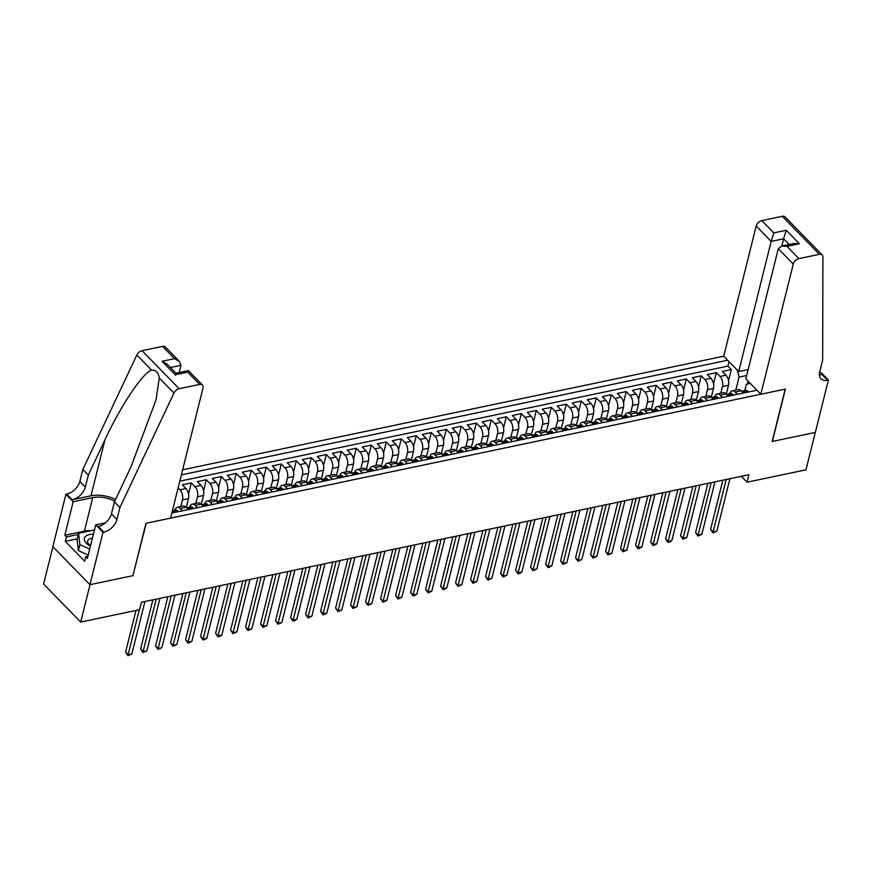 <?xml version="1.0" encoding="UTF-8"?>
<svg xmlns="http://www.w3.org/2000/svg" width="872" height="872" viewBox="0 0 872 872"><rect width="100%" height="100%" fill="white"/><g stroke="black" fill="none" stroke-linecap="round" stroke-linejoin="round"><path stroke-width="1.31" d="M748.154 369.586L738.715 371.57L723.727 356.201L182.63 469.79M52.909 546.711L43.6 584.044L80.693 622.074L139.575 609.713L141.438 602.236L748.928 474.717L747.064 482.194L805.946 469.834L815.266 432.436L772.145 441.483L785.203 389.119L146.202 523.255L132.98 575.444M726.3 394.057L728.48 385.282A7.368 4.088 -101.9 0 0 725.962 375.189L722.31 371.439L731.303 369.543L728.534 380.65M720.817 393.228L722.485 386.547A7.368 4.088 -101.9 0 0 719.967 376.442L716.304 372.693L713.536 383.8M716.304 372.693L707.312 374.589L710.963 378.339A7.368 4.088 -101.9 0 1 713.481 388.432L711.301 397.207M696.303 400.346L698.483 391.583A7.368 4.088 -101.9 0 0 695.965 381.489L692.303 377.729L701.306 375.843L698.537 386.95M681.294 403.496L683.485 394.733A7.368 4.088 -101.9 0 0 680.967 384.628L677.304 380.879L686.308 378.993L683.539 390.1M666.295 406.646L668.486 397.883A7.368 4.088 -101.9 0 0 665.968 387.778L662.306 384.029L671.309 382.143L668.541 393.239M651.297 409.796L653.488 401.022A7.368 4.088 -101.9 0 0 650.97 390.928L647.307 387.179L656.311 385.293L653.542 396.389M636.298 412.947L638.489 404.172A7.368 4.088 -101.9 0 0 635.971 394.079L632.309 390.329L641.312 388.443L638.544 399.54M621.3 416.097L623.48 407.322A7.368 4.088 -101.9 0 0 620.962 397.229L617.311 393.479L626.303 391.583L623.534 402.69M606.302 419.247L608.482 410.472A7.368 4.088 -101.9 0 0 605.964 400.379L602.312 396.629L611.305 394.733L608.536 405.84M591.303 422.397L593.483 413.622A7.368 4.088 -101.9 0 0 590.965 403.529L587.303 399.768L596.306 397.883L593.538 408.99M576.294 425.536L578.485 416.772A7.368 4.088 -101.9 0 0 575.967 406.679L572.304 402.918L581.308 401.033L578.539 412.14M561.296 428.686L563.486 419.923A7.368 4.088 -101.9 0 0 560.969 409.818L557.306 406.069L566.309 404.183L563.541 415.279M546.297 431.836L548.488 423.073A7.368 4.088 -101.9 0 0 545.97 412.968L542.308 409.219L551.311 407.333L548.543 418.429M531.299 434.986L533.49 426.212A7.368 4.088 -101.9 0 0 530.972 416.118L527.309 412.369L536.313 410.483L533.544 421.579M516.3 438.136L518.48 429.362A7.368 4.088 -101.9 0 0 515.962 419.269L512.311 415.519L521.303 413.622L518.535 424.729M501.302 441.287L503.482 432.512A7.368 4.088 -101.9 0 0 500.964 422.419L497.313 418.669L506.305 416.772L503.536 427.88M486.303 444.437L488.483 435.662A7.368 4.088 -101.9 0 0 485.966 425.569L482.303 421.819L491.307 419.923L488.538 431.03M471.294 447.576L473.485 438.812A7.368 4.088 -101.9 0 0 470.967 428.719L467.305 424.958L476.308 423.073L473.54 434.18M456.296 450.726L458.487 441.962A7.368 4.088 -101.9 0 0 455.969 431.858L452.306 428.108L461.31 426.223L458.541 437.33M441.297 453.876L443.488 445.112A7.368 4.088 -101.9 0 0 440.97 435.008L437.308 431.259L446.311 429.373L443.543 440.469M426.299 457.026L428.49 448.252A7.368 4.088 -101.9 0 0 425.972 438.158L422.31 434.409L431.313 432.523L428.544 443.619M411.301 460.176L413.481 451.402A7.368 4.088 -101.9 0 0 410.963 441.308L407.311 437.559L416.304 435.673L413.535 446.769M396.302 463.326L398.482 454.552A7.368 4.088 -101.9 0 0 395.964 444.458L392.313 440.709L401.305 438.812L398.537 449.919M381.304 466.476L383.484 457.702A7.368 4.088 -101.9 0 0 380.966 447.608L377.303 443.859L386.307 441.962L383.538 453.069M366.295 469.627L368.485 460.852A7.368 4.088 -101.9 0 0 365.968 450.759L362.305 447.009L371.308 445.112L368.54 456.22M351.296 472.766L353.487 464.002A7.368 4.088 -101.9 0 0 350.969 453.909L347.307 450.148L356.31 448.263L353.542 459.37M336.298 475.916L338.489 467.152A7.368 4.088 -101.9 0 0 335.971 457.048L332.308 453.298L341.312 451.413L338.543 462.509M321.299 479.066L323.49 470.302A7.368 4.088 -101.9 0 0 320.972 460.198L317.31 456.448L326.313 454.563L323.545 465.659M306.301 482.216L308.492 473.442A7.368 4.088 -101.9 0 0 305.963 463.348L302.312 459.599L311.304 457.713L308.535 468.809M291.303 485.366L293.483 476.592A7.368 4.088 -101.9 0 0 290.965 466.498L287.313 462.749L296.306 460.863L293.537 471.959M276.304 488.516L278.484 479.742A7.368 4.088 -101.9 0 0 275.966 469.648L272.304 465.899L281.307 464.002L278.539 475.109M261.295 491.666L263.486 482.892A7.368 4.088 -101.9 0 0 260.968 472.798L257.305 469.049L266.309 467.152L263.54 478.259M246.296 494.806L248.487 486.042A7.368 4.088 -101.9 0 0 245.969 475.949L242.307 472.188L251.31 470.302L248.542 481.409M231.298 497.956L233.489 489.192A7.368 4.088 -101.9 0 0 230.971 479.099L227.309 475.338L236.312 473.452L233.543 484.56M216.3 501.106L218.49 492.342A7.368 4.088 -101.9 0 0 215.973 482.238L212.31 478.488L221.314 476.603L218.545 487.699M201.301 504.256L203.492 495.492A7.368 4.088 -101.9 0 0 200.974 485.388L197.312 481.638L206.304 479.753L203.547 490.849M186.303 507.406L188.483 498.631A7.368 4.088 -101.9 0 0 185.965 488.538L182.313 484.788L191.306 482.903L188.537 493.999M171.849 513.041L756.918 390.22M727.64 360.212L181.365 474.88M180.82 506.588L182.488 499.896L188.483 498.631M195.819 503.438L197.486 496.746L203.492 495.492M210.817 500.288L212.485 493.596L218.49 492.342M225.815 497.138L227.483 490.446L233.489 489.192M240.814 493.988L242.481 487.295L248.487 486.042M255.823 490.838L257.491 484.156L263.486 482.892M270.821 487.688L272.489 481.006L278.484 479.742M285.82 484.538L287.488 477.856L293.483 476.592M300.818 481.399L302.486 474.706L308.492 473.442M315.817 478.248L317.484 471.556L323.49 470.302M330.815 475.098L332.483 468.406L338.489 467.152M345.813 471.948L347.481 465.256L353.487 464.002M360.823 468.798L362.49 462.106L368.485 460.852M375.821 465.648L377.489 458.966L383.484 457.702M390.82 462.498L392.487 455.816L398.482 454.552M405.818 459.359L407.486 452.666L413.481 451.402M420.816 456.209L422.484 449.516L428.49 448.252M435.815 453.058L437.482 446.366L443.488 445.112M450.813 449.908L452.481 443.216L458.487 441.962M465.822 446.758L467.49 440.066L473.485 438.812M480.821 443.608L482.488 436.927L488.483 435.662M495.819 440.458L497.487 433.776L503.482 432.512M510.818 437.308L512.485 430.626L518.48 429.362M525.816 434.169L527.484 427.476L533.49 426.212M540.814 431.019L542.482 424.326L548.488 423.073M555.813 427.869L557.481 421.176L563.486 419.923M570.822 424.719L572.49 418.026L578.485 416.772M585.821 421.568L587.488 414.876L593.483 413.622M600.819 418.418L602.487 411.737L608.482 410.472M615.817 415.268L617.485 408.587L623.48 407.322M630.816 412.129L632.483 405.436L638.489 404.172M645.814 408.979L647.482 402.286L653.488 401.022M660.812 405.829L662.48 399.136L668.486 397.883M675.822 402.679L677.49 395.986L683.485 394.733M690.82 399.529L692.488 392.836L698.483 391.583M705.819 396.379L707.486 389.697L713.481 388.432M731.303 369.543L727.946 366.098L179.796 481.17M178.117 487.895L179.97 489.802A7.368 4.088 78.1 0 1 182.488 499.896M191.306 482.903L194.968 486.652A7.368 4.088 78.1 0 1 197.486 496.746M206.304 479.753L209.967 483.502A7.368 4.088 78.1 0 1 212.485 493.596M221.314 476.603L224.965 480.352A7.368 4.088 78.1 0 1 227.483 490.446M236.312 473.452L239.964 477.202A7.368 4.088 78.1 0 1 242.481 487.295M251.31 470.302L254.973 474.052A7.368 4.088 78.1 0 1 257.491 484.156M266.309 467.152L269.971 470.902A7.368 4.088 78.1 0 1 272.489 481.006M281.307 464.002L284.97 467.763A7.368 4.088 78.1 0 1 287.488 477.856M296.306 460.863L299.968 464.613A7.368 4.088 78.1 0 1 302.486 474.706M311.304 457.713L314.966 461.462A7.368 4.088 78.1 0 1 317.484 471.556M326.313 454.563L329.965 458.312A7.368 4.088 78.1 0 1 332.483 468.406M341.312 451.413L344.963 455.162A7.368 4.088 78.1 0 1 347.481 465.256M356.31 448.263L359.973 452.012A7.368 4.088 78.1 0 1 362.49 462.106M371.308 445.112L374.971 448.862A7.368 4.088 78.1 0 1 377.489 458.966M386.307 441.962L389.969 445.712A7.368 4.088 78.1 0 1 392.487 455.816M401.305 438.812L404.968 442.573A7.368 4.088 78.1 0 1 407.486 452.666M416.304 435.673L419.966 439.423A7.368 4.088 78.1 0 1 422.484 449.516M431.313 432.523L434.965 436.273A7.368 4.088 78.1 0 1 437.482 446.366M446.311 429.373L449.963 433.122A7.368 4.088 78.1 0 1 452.481 443.216M461.31 426.223L464.972 429.972A7.368 4.088 78.1 0 1 467.49 440.066M476.308 423.073L479.971 426.822A7.368 4.088 78.1 0 1 482.488 436.927M491.307 419.923L494.969 423.672A7.368 4.088 78.1 0 1 497.487 433.776M506.305 416.772L509.967 420.533A7.368 4.088 78.1 0 1 512.485 430.626M521.303 413.622L524.966 417.383A7.368 4.088 78.1 0 1 527.484 427.476M536.313 410.483L539.964 414.233A7.368 4.088 78.1 0 1 542.482 424.326M551.311 407.333L554.963 411.083A7.368 4.088 78.1 0 1 557.481 421.176M566.309 404.183L569.972 407.933A7.368 4.088 78.1 0 1 572.49 418.026M581.308 401.033L584.97 404.782A7.368 4.088 78.1 0 1 587.488 414.876M596.306 397.883L599.969 401.632A7.368 4.088 78.1 0 1 602.487 411.737M611.305 394.733L614.967 398.482A7.368 4.088 78.1 0 1 617.485 408.587M626.303 391.583L629.966 395.343A7.368 4.088 78.1 0 1 632.483 405.436M641.312 388.443L644.964 392.193A7.368 4.088 78.1 0 1 647.482 402.286M656.311 385.293L659.962 389.043A7.368 4.088 78.1 0 1 662.48 399.136M671.309 382.143L674.972 385.893A7.368 4.088 78.1 0 1 677.49 395.986M686.308 378.993L689.97 382.743A7.368 4.088 78.1 0 1 692.488 392.836M701.306 375.843L704.968 379.593A7.368 4.088 78.1 0 1 707.486 389.697M737.407 394.318L735.205 392.073A7.368 4.088 -101.9 0 0 732.197 390.841A7.368 4.088 -101.9 0 0 729.744 393.763M743.402 393.065L741.211 390.809A7.368 4.088 -101.9 0 0 738.203 389.588L732.197 390.841M728.403 396.215L726.202 393.959A7.368 4.088 -101.9 0 0 723.204 392.727L717.198 393.991A7.368 4.088 78.1 0 1 720.207 395.223L722.398 397.469M713.405 399.354L711.203 397.109A7.368 4.088 -101.9 0 0 708.195 395.877L702.2 397.142A7.368 4.088 78.1 0 1 705.208 398.362L707.399 400.619M698.407 402.504L696.205 400.259A7.368 4.088 -101.9 0 0 693.196 399.027L687.201 400.292A7.368 4.088 78.1 0 1 690.21 401.512L692.401 403.769M683.397 405.654L681.206 403.409A7.368 4.088 -101.9 0 0 678.198 402.177L672.203 403.442A7.368 4.088 78.1 0 1 675.201 404.663L677.402 406.919M668.399 408.805L666.208 406.548A7.368 4.088 -101.9 0 0 663.2 405.327L657.205 406.581A7.368 4.088 78.1 0 1 660.202 407.813L662.404 410.069M653.401 411.955L651.21 409.698A7.368 4.088 -101.9 0 0 648.201 408.478L642.195 409.731A7.368 4.088 78.1 0 1 645.204 410.963L647.406 413.208M638.402 415.105L636.211 412.848A7.368 4.088 -101.9 0 0 633.203 411.628L627.197 412.881A7.368 4.088 78.1 0 1 630.205 414.113L632.407 416.358M623.404 418.255L621.202 415.998A7.368 4.088 -101.9 0 0 618.204 414.767L612.198 416.031A7.368 4.088 78.1 0 1 615.207 417.263L617.398 419.508M608.405 421.405L606.204 419.149A7.368 4.088 -101.9 0 0 603.195 417.917L597.2 419.181A7.368 4.088 78.1 0 1 600.209 420.413L602.399 422.658M593.407 424.544L591.205 422.299A7.368 4.088 -101.9 0 0 588.197 421.067L582.202 422.331A7.368 4.088 78.1 0 1 585.21 423.552L587.401 425.808M578.398 427.694L576.207 425.449A7.368 4.088 -101.9 0 0 573.198 424.217L567.203 425.482A7.368 4.088 78.1 0 1 570.212 426.702L572.403 428.959M563.399 430.844L561.208 428.599A7.368 4.088 -101.9 0 0 558.2 427.367L552.205 428.632A7.368 4.088 78.1 0 1 555.202 429.852L557.404 432.109M548.401 433.994L546.21 431.738A7.368 4.088 -101.9 0 0 543.202 430.517L537.196 431.771A7.368 4.088 78.1 0 1 540.204 433.003L542.406 435.259M533.402 437.145L531.212 434.888A7.368 4.088 -101.9 0 0 528.203 433.667L522.197 434.921A7.368 4.088 78.1 0 1 525.206 436.153L527.407 438.398M518.404 440.295L516.202 438.038A7.368 4.088 -101.9 0 0 513.205 436.818L507.199 438.071A7.368 4.088 78.1 0 1 510.207 439.303L512.398 441.548M503.406 443.445L501.204 441.188A7.368 4.088 -101.9 0 0 498.195 439.957L492.2 441.221A7.368 4.088 78.1 0 1 495.209 442.453L497.4 444.698M488.407 446.584L486.205 444.339A7.368 4.088 -101.9 0 0 483.197 443.107L477.202 444.371A7.368 4.088 78.1 0 1 480.21 445.592L482.401 447.848M473.398 449.734L471.207 447.489A7.368 4.088 -101.9 0 0 468.199 446.257L462.204 447.521A7.368 4.088 78.1 0 1 465.212 448.742L467.403 450.998M458.4 452.884L456.209 450.639A7.368 4.088 -101.9 0 0 453.2 449.407L447.205 450.671A7.368 4.088 78.1 0 1 450.203 451.892L452.405 454.149M443.401 456.034L441.21 453.789A7.368 4.088 -101.9 0 0 438.202 452.557L432.196 453.811A7.368 4.088 78.1 0 1 435.204 455.042L437.406 457.299M428.403 459.184L426.212 456.928A7.368 4.088 -101.9 0 0 423.203 455.707L417.198 456.961A7.368 4.088 78.1 0 1 420.206 458.192L422.408 460.449M413.404 462.334L411.203 460.078A7.368 4.088 -101.9 0 0 408.205 458.857L402.199 460.111A7.368 4.088 78.1 0 1 405.208 461.343L407.398 463.588M398.406 465.485L396.204 463.228A7.368 4.088 -101.9 0 0 393.196 462.007L387.201 463.261A7.368 4.088 78.1 0 1 390.209 464.493L392.4 466.738M383.408 468.635L381.206 466.378A7.368 4.088 -101.9 0 0 378.197 465.147L372.202 466.411A7.368 4.088 78.1 0 1 375.211 467.643L377.402 469.888M368.398 471.774L366.207 469.528A7.368 4.088 -101.9 0 0 363.199 468.297L357.204 469.561A7.368 4.088 78.1 0 1 360.212 470.782L362.403 473.038M353.4 474.924L351.209 472.678A7.368 4.088 -101.9 0 0 348.201 471.447L342.206 472.711A7.368 4.088 78.1 0 1 345.203 473.932L347.405 476.188M338.401 478.074L336.211 475.829A7.368 4.088 -101.9 0 0 333.202 474.597L327.196 475.861A7.368 4.088 78.1 0 1 330.205 477.082L332.406 479.338M323.403 481.224L321.212 478.968A7.368 4.088 -101.9 0 0 318.204 477.747L312.198 479.001A7.368 4.088 78.1 0 1 315.206 480.232L317.408 482.488M308.405 484.374L306.203 482.118A7.368 4.088 -101.9 0 0 303.205 480.897L297.199 482.151A7.368 4.088 78.1 0 1 300.208 483.382L302.399 485.628M293.406 487.524L291.204 485.268A7.368 4.088 -101.9 0 0 288.207 484.047L282.201 485.301A7.368 4.088 78.1 0 1 285.209 486.532L287.4 488.778M278.408 490.674L276.206 488.418A7.368 4.088 -101.9 0 0 273.198 487.186L267.203 488.451A7.368 4.088 78.1 0 1 270.211 489.683L272.402 491.928M263.409 493.825L261.208 491.568A7.368 4.088 -101.9 0 0 258.199 490.337L252.204 491.601A7.368 4.088 78.1 0 1 255.213 492.822L257.404 495.078M248.4 496.964L246.209 494.718A7.368 4.088 -101.9 0 0 243.201 493.487L237.206 494.751A7.368 4.088 78.1 0 1 240.203 495.972L242.405 498.228M233.402 500.114L231.211 497.868A7.368 4.088 -101.9 0 0 228.202 496.637L222.197 497.901A7.368 4.088 78.1 0 1 225.205 499.122L227.407 501.378M218.403 503.264L216.212 501.019A7.368 4.088 -101.9 0 0 213.204 499.787L207.198 501.04A7.368 4.088 78.1 0 1 210.207 502.272L212.408 504.528M203.405 506.414L201.203 504.158A7.368 4.088 -101.9 0 0 198.206 502.937L192.2 504.19A7.368 4.088 78.1 0 1 195.208 505.422L197.41 507.678M188.406 509.564L186.205 507.308A7.368 4.088 -101.9 0 0 183.207 506.087L177.201 507.341A7.368 4.088 78.1 0 1 180.21 508.572L182.401 510.818M173.408 512.714L172.231 511.504M750.073 383.211L746.269 384.508L744.743 390.623M747.239 384.181L748.013 381.097M746.672 375.505L739.053 377.107L737.309 370.12M735.815 390.078L739.053 377.107M133.144 575.618L90.023 584.676L80.693 622.074M741.331 476.308L747.064 482.194M727.946 366.098L729.057 361.662M714.746 396.913A7.368 4.088 78.1 0 1 717.198 393.991M699.747 400.063A7.368 4.088 78.1 0 1 702.2 397.142M684.749 403.213A7.368 4.088 78.1 0 1 687.201 400.292M669.751 406.363A7.368 4.088 78.1 0 1 672.203 403.442M654.752 409.513A7.368 4.088 78.1 0 1 657.205 406.581M639.754 412.663A7.368 4.088 78.1 0 1 642.195 409.731M624.744 415.813A7.368 4.088 78.1 0 1 627.197 412.881M609.746 418.952A7.368 4.088 78.1 0 1 612.198 416.031M594.748 422.103A7.368 4.088 78.1 0 1 597.2 419.181M579.749 425.253A7.368 4.088 78.1 0 1 582.202 422.331M564.751 428.403A7.368 4.088 78.1 0 1 567.203 425.482M549.752 431.553A7.368 4.088 78.1 0 1 552.205 428.632M534.754 434.703A7.368 4.088 78.1 0 1 537.196 431.771M519.745 437.853A7.368 4.088 78.1 0 1 522.197 434.921M504.746 440.992A7.368 4.088 78.1 0 1 507.199 438.071M489.748 444.142A7.368 4.088 78.1 0 1 492.2 441.221M474.75 447.292A7.368 4.088 78.1 0 1 477.202 444.371M459.751 450.443A7.368 4.088 78.1 0 1 462.204 447.521M444.753 453.593A7.368 4.088 78.1 0 1 447.205 450.671M429.754 456.743A7.368 4.088 78.1 0 1 432.196 453.811M414.756 459.893A7.368 4.088 78.1 0 1 417.198 456.961M399.747 463.043A7.368 4.088 78.1 0 1 402.199 460.111M384.748 466.182A7.368 4.088 78.1 0 1 387.201 463.261M369.75 469.332A7.368 4.088 78.1 0 1 372.202 466.411M354.751 472.482A7.368 4.088 78.1 0 1 357.204 469.561M339.753 475.632A7.368 4.088 78.1 0 1 342.206 472.711M324.755 478.783A7.368 4.088 78.1 0 1 327.196 475.861M309.756 481.933A7.368 4.088 78.1 0 1 312.198 479.001M294.747 485.083A7.368 4.088 78.1 0 1 297.199 482.151M279.748 488.222A7.368 4.088 78.1 0 1 282.201 485.301M264.75 491.372A7.368 4.088 78.1 0 1 267.203 488.451M249.752 494.522A7.368 4.088 78.1 0 1 252.204 491.601M234.753 497.672A7.368 4.088 78.1 0 1 237.206 494.751M219.755 500.822A7.368 4.088 78.1 0 1 222.197 497.901M204.757 503.972A7.368 4.088 78.1 0 1 207.198 501.04M189.747 507.123A7.368 4.088 78.1 0 1 192.2 504.19M174.749 510.273A7.368 4.088 78.1 0 1 177.201 507.341M748.013 392.095L747.805 391.147A4.883 2.714 -101.9 0 0 745.865 390.384L743.02 390.983A4.883 2.714 -101.9 0 0 742.17 391.452M722.855 480.189L710.593 529.391L713.089 531.964L726.18 479.491M716.849 531.179L712.98 532.901L713.089 531.964L716.849 531.179L729.929 478.706M741.723 391.343A4.883 2.714 78.1 0 1 742.355 391.539L744.154 391.157A4.883 2.714 -101.9 0 0 743.02 390.983M712.98 532.901L710.593 529.391M88.203 555.061L78.36 550.603L77.085 539.288L78.578 533.304L94.459 529.969M89.696 549.077L79.853 544.619L78.578 533.304M78.36 550.603L79.853 544.619M93.402 534.242A11.979 6.551 14 0 0 84.431 538.318A11.979 6.551 14 0 0 90.437 546.123M92.399 538.231A8.197 4.491 14 0 0 87.647 541A8.197 4.491 14 0 0 90.546 545.676M760.82 394.231L793.28 264.063L778.293 248.694L745.833 378.862L760.82 394.231L785.421 389.065L772.363 441.439L815.342 432.414L828.4 380.05L821.13 372.595L819.484 372.944M723.727 356.201L756.188 226.033A5.526 3.466 -44.3 0 1 761.801 220.594L782.282 216.3A5.526 3.466 -44.3 0 1 785.116 216.932L822.209 254.962A5.526 3.466 135.7 0 1 822.896 256.826L822.667 359.983L819.691 371.952A12.895 8.077 135.7 0 0 820.955 378.753A12.895 8.077 135.7 0 0 827.572 380.225L828.4 380.05M761.801 220.594L773.791 232.879L786.239 230.263L799.373 243.735L786.915 246.34L798.905 258.624L819.375 254.33L782.282 216.3M738.715 371.57L771.175 241.402L756.188 226.033M822.209 254.962A5.526 3.466 135.7 0 0 819.375 254.33M798.905 258.624A5.526 3.466 135.7 0 0 793.28 264.063M819.375 374.807A12.895 8.077 135.7 0 0 822.089 374.589L827.572 380.225M781.824 246.024L783.623 238.786L771.175 241.402L773.791 232.879M786.239 230.263L783.623 238.786L789.182 244.476M799.373 243.735L794.152 243.43L781.704 246.046L778.293 248.694M786.915 246.34L781.704 246.046M179.12 372.54L180.929 365.303L170.389 367.515M119.922 507.493L114.439 501.869L131.007 466.782L155.979 400.052L159.293 378.012C158.464 372.66 155.881 370.011 151.532 370.055C142.485 373.151 120.456 406.189 104.891 440L88.323 475.098L85.336 487.067A12.895 8.077 -44.3 0 1 72.223 499.743L66.73 494.119L65.912 494.293L52.854 546.657L89.947 584.687L132.925 575.662L145.984 523.298L170.574 518.132L203.034 387.964A5.526 3.466 135.7 0 0 202.489 385.043A5.526 3.466 135.7 0 0 199.655 384.421L179.174 388.716A5.526 3.466 135.7 0 0 173.953 393.043L119.922 507.493L116.935 519.472A12.895 8.077 -44.3 0 1 103.833 532.149L103.005 532.323L89.947 584.687M88.323 475.098L82.829 469.463L79.843 481.442A12.895 8.077 -44.3 0 1 66.73 494.119M103.833 532.149L98.34 526.514A12.895 8.077 -44.3 0 0 111.453 513.837L114.439 501.869M199.655 384.421L187.676 372.137L175.218 374.753L162.094 361.281L174.542 358.665L162.563 346.391L142.082 350.686L179.174 388.716M151.532 370.055L136.86 355.013L82.829 469.463M103.005 532.323L95.735 524.868L87.374 558.385L85.772 556.739L87.898 556.292M77.183 538.896L65.302 541.392L84.66 561.23L85.772 556.739M65.302 541.392L66.425 536.901L64.822 535.255L73.172 501.738L65.912 494.293M114.755 501.204A20.732 11.347 14 0 0 92.748 497.629L73.172 501.738M95.735 524.868L105.512 522.818M115.562 499.493A24.002 13.135 14 0 0 90.971 495.808L72.223 499.743M136.86 355.013A5.526 3.466 -44.3 0 1 142.082 350.686M162.563 346.391A5.526 3.466 -44.3 0 1 165.397 347.012L179.49 361.466L180.929 365.303M64.822 535.255L84.399 531.146A20.732 11.347 -166 0 1 91.233 530.645M78.306 534.405L66.425 536.901M187.676 372.137C188.505 369.99 188.625 370.142 188.047 372.595M162.094 361.281L167.043 364.082L175.948 373.216L188.396 370.6L202.489 385.043M175.218 374.753C176.046 372.606 176.177 372.758 175.599 375.211M174.542 358.665L179.49 361.466M733.014 395.245L732.807 394.297A4.883 2.714 -101.9 0 0 730.867 393.534L728.011 394.133A4.883 2.714 -101.9 0 0 727.172 394.602M707.857 483.339L695.584 532.541L698.091 535.114L711.181 482.641M701.84 534.329L697.982 536.051L698.091 535.114L701.84 534.329L714.931 481.856M726.725 394.493A4.883 2.714 78.1 0 1 727.357 394.689L729.156 394.308A4.883 2.714 -101.9 0 0 728.011 394.133M697.982 536.051L695.584 532.541M718.005 398.395L717.809 397.447A4.883 2.714 -101.9 0 0 715.868 396.684L713.013 397.283A4.883 2.714 -101.9 0 0 712.173 397.752M692.859 486.489L680.585 535.691L683.092 538.264L696.172 485.791M686.842 537.479L682.983 539.201L683.092 538.264L686.842 537.479L699.922 485.006M711.726 397.632A4.883 2.714 78.1 0 1 712.359 397.828L714.157 397.458A4.883 2.714 -101.9 0 0 713.013 397.283M682.983 539.201L680.585 535.691M703.006 401.545L702.81 400.597A4.883 2.714 -101.9 0 0 700.87 399.834L698.014 400.433A4.883 2.714 -101.9 0 0 697.175 400.902M677.86 489.639L665.587 538.842L668.094 541.414L681.174 488.941M671.843 540.618L669.478 542.035L667.985 542.351L668.094 541.414L671.843 540.618L684.923 488.157M696.717 400.782A4.883 2.714 78.1 0 1 697.36 400.978L699.159 400.608A4.883 2.714 -101.9 0 0 698.014 400.433M667.985 542.351L665.587 538.842M688.008 404.684L687.812 403.736A4.883 2.714 -101.9 0 0 685.861 402.984L683.016 403.573A4.883 2.714 -101.9 0 0 682.177 404.052M662.851 492.789L650.588 541.992L653.095 544.564L666.175 492.091M656.845 543.768L654.48 545.185L652.986 545.501L653.095 544.564L656.845 543.768L669.925 491.296M681.719 403.932A4.883 2.714 78.1 0 1 682.362 404.128L684.16 403.758A4.883 2.714 -101.9 0 0 683.016 403.573M652.986 545.501L650.588 541.992M673.01 407.834L672.803 406.886A4.883 2.714 -101.9 0 0 670.862 406.123L668.017 406.723A4.883 2.714 -101.9 0 0 667.178 407.202M647.852 495.928L635.59 545.142L638.097 547.703L651.177 495.242M641.847 546.918L639.481 548.335L637.988 548.641L638.097 547.703L641.847 546.918L654.927 494.446M666.72 407.082A4.883 2.714 78.1 0 1 667.363 407.279L669.162 406.897A4.883 2.714 -101.9 0 0 668.017 406.723M637.988 548.641L635.59 545.142M658.011 410.985L657.804 410.036A4.883 2.714 -101.9 0 0 655.864 409.273L653.019 409.873A4.883 2.714 -101.9 0 0 652.18 410.352M632.854 499.078L620.592 548.292L623.099 550.853L636.178 498.381M626.848 550.068L622.979 551.791L623.099 550.853L626.848 550.068L639.928 497.596M651.722 410.232A4.883 2.714 78.1 0 1 652.354 410.429L654.163 410.047A4.883 2.714 -101.9 0 0 653.019 409.873M622.979 551.791L620.592 548.292M643.013 414.135L642.806 413.186A4.883 2.714 -101.9 0 0 640.866 412.423L638.021 413.023A4.883 2.714 -101.9 0 0 637.17 413.492M617.856 502.228L605.593 551.431L608.1 554.003L621.18 501.531M611.85 553.219L607.98 554.941L608.1 554.003L611.85 553.219L624.93 500.746M636.724 413.383A4.883 2.714 78.1 0 1 637.356 413.579L639.154 413.197A4.883 2.714 -101.9 0 0 638.021 413.023M607.98 554.941L605.593 551.431M628.014 417.285L627.807 416.336A4.883 2.714 -101.9 0 0 625.867 415.573L623.011 416.173A4.883 2.714 -101.9 0 0 622.172 416.642M602.857 505.379L590.584 554.581L593.091 557.154L606.182 504.681M596.84 556.369L592.982 558.091L593.091 557.154L596.84 556.369L609.931 503.896M621.725 416.533A4.883 2.714 78.1 0 1 622.357 416.729L624.156 416.347A4.883 2.714 -101.9 0 0 623.011 416.173M592.982 558.091L590.584 554.581M613.005 420.435L612.809 419.487A4.883 2.714 -101.9 0 0 610.869 418.724L608.013 419.323A4.883 2.714 -101.9 0 0 607.174 419.792M587.859 508.529L575.585 557.731L578.092 560.304L591.172 507.831M581.842 559.519L577.983 561.241L578.092 560.304L581.842 559.519L594.922 507.046M606.727 419.683A4.883 2.714 78.1 0 1 607.359 419.879L609.157 419.497A4.883 2.714 -101.9 0 0 608.013 419.323M577.983 561.241L575.585 557.731M598.007 423.585L597.811 422.637A4.883 2.714 -101.9 0 0 595.87 421.874L593.014 422.473A4.883 2.714 -101.9 0 0 592.175 422.942M572.86 511.679L560.587 560.881L563.094 563.454L576.174 510.981M566.844 562.669L562.985 564.391L563.094 563.454L566.844 562.669L579.924 510.196M591.717 422.822A4.883 2.714 78.1 0 1 592.361 423.018L594.159 422.648A4.883 2.714 -101.9 0 0 593.014 422.473M562.985 564.391L560.587 560.881M583.008 426.735L582.812 425.787A4.883 2.714 -101.9 0 0 580.861 425.024L578.016 425.612A4.883 2.714 -101.9 0 0 577.177 426.092M557.862 514.829L545.589 564.031L548.096 566.604L561.176 514.131M551.845 565.808L549.48 567.225L547.987 567.541L548.096 566.604L551.845 565.808L564.925 513.346M576.719 425.972A4.883 2.714 78.1 0 1 577.362 426.168L579.161 425.798A4.883 2.714 -101.9 0 0 578.016 425.612M547.987 567.541L545.589 564.031M568.01 429.874L567.803 428.926A4.883 2.714 -101.9 0 0 565.863 428.163L563.018 428.762A4.883 2.714 -101.9 0 0 562.178 429.242M542.853 517.979L530.59 567.182L533.097 569.743L546.177 517.281M536.847 568.958L532.988 570.691L533.097 569.743L536.847 568.958L549.927 516.486M561.721 429.122A4.883 2.714 78.1 0 1 562.364 429.318L564.162 428.937A4.883 2.714 -101.9 0 0 563.018 428.762M532.988 570.691L530.59 567.182M553.012 433.024L552.804 432.076A4.883 2.714 -101.9 0 0 550.864 431.313L548.019 431.913A4.883 2.714 -101.9 0 0 547.18 432.392M527.854 521.118L515.592 570.332L518.099 572.893L531.179 520.421M521.848 572.108L519.483 573.525L517.979 573.831L518.099 572.893L521.848 572.108L534.928 519.636M546.722 432.272A4.883 2.714 78.1 0 1 547.365 432.468L549.164 432.087A4.883 2.714 -101.9 0 0 548.019 431.913M517.979 573.831L515.592 570.332M538.013 436.174L537.806 435.226A4.883 2.714 -101.9 0 0 535.866 434.463L533.021 435.063A4.883 2.714 -101.9 0 0 532.171 435.531M512.856 524.268L500.593 573.471L503.1 576.043L516.18 523.571M506.85 575.258L502.981 576.981L503.1 576.043L506.85 575.258L519.93 522.786M531.724 435.422A4.883 2.714 78.1 0 1 532.356 435.618L534.165 435.237A4.883 2.714 -101.9 0 0 533.021 435.063M502.981 576.981L500.593 573.471M523.015 439.325L522.808 438.376A4.883 2.714 -101.9 0 0 520.867 437.613L518.012 438.213A4.883 2.714 -101.9 0 0 517.172 438.681M497.858 527.418L485.584 576.621L488.091 579.193L501.182 526.721M491.841 578.409L487.982 580.131L488.091 579.193L491.841 578.409L504.932 525.936M516.725 438.572A4.883 2.714 78.1 0 1 517.358 438.769L519.156 438.387A4.883 2.714 -101.9 0 0 518.012 438.213M487.982 580.131L485.584 576.621M508.005 442.475L507.809 441.526A4.883 2.714 -101.9 0 0 505.869 440.763L503.013 441.363A4.883 2.714 -101.9 0 0 502.174 441.832M482.859 530.568L470.586 579.771L473.093 582.343L486.173 529.871M476.842 581.559L472.984 583.281L473.093 582.343L476.842 581.559L489.933 529.086M501.727 441.723A4.883 2.714 78.1 0 1 502.359 441.919L504.158 441.537A4.883 2.714 -101.9 0 0 503.013 441.363M472.984 583.281L470.586 579.771M493.007 445.625L492.811 444.676A4.883 2.714 -101.9 0 0 490.871 443.913L488.015 444.513A4.883 2.714 -101.9 0 0 487.175 444.982M467.861 533.719L455.587 582.921L458.094 585.494L471.174 533.021M461.844 584.709L457.985 586.431L458.094 585.494L461.844 584.709L474.924 532.236M486.718 444.862A4.883 2.714 78.1 0 1 487.361 445.069L489.159 444.687A4.883 2.714 -101.9 0 0 488.015 444.513M457.985 586.431L455.587 582.921M478.009 448.775L477.812 447.827A4.883 2.714 -101.9 0 0 475.872 447.064L473.016 447.663A4.883 2.714 -101.9 0 0 472.177 448.132M452.862 536.869L440.589 586.071L443.096 588.644L456.176 536.171M446.846 587.848L444.48 589.265L442.987 589.581L443.096 588.644L446.846 587.848L459.925 535.386M471.719 448.012A4.883 2.714 78.1 0 1 472.362 448.208L474.161 447.837A4.883 2.714 -101.9 0 0 473.016 447.663M442.987 589.581L440.589 586.071M463.01 451.914L462.803 450.977A4.883 2.714 -101.9 0 0 460.863 450.214L458.018 450.802A4.883 2.714 -101.9 0 0 457.179 451.282M437.853 540.019L425.591 589.221L428.098 591.794L441.178 539.321M431.847 590.998L429.482 592.415L427.988 592.731L428.098 591.794L431.847 590.998L444.927 538.525M456.721 451.162A4.883 2.714 78.1 0 1 457.364 451.358L459.163 450.988A4.883 2.714 -101.9 0 0 458.018 450.802M427.988 592.731L425.591 589.221M448.012 455.064L447.805 454.116A4.883 2.714 -101.9 0 0 445.865 453.353L443.02 453.952A4.883 2.714 -101.9 0 0 442.18 454.432M422.855 543.169L410.592 592.371L413.099 594.933L426.179 542.471M416.849 594.148L414.483 595.565L412.979 595.87L413.099 594.933L416.849 594.148L429.929 541.676M441.723 454.312A4.883 2.714 78.1 0 1 442.366 454.508L444.164 454.127A4.883 2.714 -101.9 0 0 443.02 453.952M412.979 595.87L410.592 592.371M433.013 458.214L432.806 457.266A4.883 2.714 -101.9 0 0 430.866 456.503L428.021 457.102A4.883 2.714 -101.9 0 0 427.182 457.582M407.856 546.308L395.594 595.522L398.101 598.083L411.181 545.61M401.85 597.298L397.981 599.02L398.101 598.083L401.85 597.298L414.93 544.826M426.724 457.462A4.883 2.714 78.1 0 1 427.356 457.658L429.166 457.277A4.883 2.714 -101.9 0 0 428.021 457.102M397.981 599.02L395.594 595.522M418.015 461.364L417.808 460.416A4.883 2.714 -101.9 0 0 415.868 459.653L413.012 460.253A4.883 2.714 -101.9 0 0 412.173 460.721M392.858 549.458L380.584 598.661L383.091 601.233L396.182 548.76M386.841 600.448L382.982 602.171L383.091 601.233L386.841 600.448L399.932 547.976M411.726 460.612A4.883 2.714 78.1 0 1 412.358 460.808L414.156 460.427A4.883 2.714 -101.9 0 0 413.012 460.253M382.982 602.171L380.584 598.661M403.006 464.514L402.81 463.566A4.883 2.714 -101.9 0 0 400.869 462.803L398.014 463.403A4.883 2.714 -101.9 0 0 397.174 463.871M377.859 552.608L365.586 601.811L368.093 604.383L381.173 551.911M371.843 603.598L367.984 605.321L368.093 604.383L371.843 603.598L384.933 551.126M396.727 463.762A4.883 2.714 78.1 0 1 397.36 463.959L399.158 463.577A4.883 2.714 -101.9 0 0 398.014 463.403M367.984 605.321L365.586 601.811M388.007 467.665L387.811 466.716A4.883 2.714 -101.9 0 0 385.871 465.953L383.015 466.553A4.883 2.714 -101.9 0 0 382.176 467.021M362.861 555.758L350.588 604.961L353.095 607.533L366.175 555.061M356.844 606.749L352.986 608.471L353.095 607.533L356.844 606.749L369.924 554.276M381.729 466.912A4.883 2.714 78.1 0 1 382.361 467.109L384.16 466.727A4.883 2.714 -101.9 0 0 383.015 466.553M352.986 608.471L350.588 604.961M373.009 470.815L372.813 469.866A4.883 2.714 -101.9 0 0 370.873 469.103L368.017 469.703A4.883 2.714 -101.9 0 0 367.177 470.172M347.863 558.908L335.589 608.111L338.096 610.683L351.176 558.211M341.846 609.899L337.987 611.621L338.096 610.683L341.846 609.899L354.926 557.426M366.72 470.052A4.883 2.714 78.1 0 1 367.363 470.248L369.161 469.877A4.883 2.714 -101.9 0 0 368.017 469.703M337.987 611.621L335.589 608.111M358.011 473.965L357.803 473.016A4.883 2.714 -101.9 0 0 355.863 472.253L353.018 472.853A4.883 2.714 -101.9 0 0 352.179 473.322M332.853 562.058L320.591 611.261L323.098 613.834L336.178 561.361M326.847 613.038L324.482 614.455L322.989 614.771L323.098 613.834L326.847 613.038L339.927 560.576M351.721 473.202A4.883 2.714 78.1 0 1 352.364 473.398L354.163 473.027A4.883 2.714 -101.9 0 0 353.018 472.853M322.989 614.771L320.591 611.261M343.012 477.104L342.805 476.156A4.883 2.714 -101.9 0 0 340.865 475.404L338.02 475.992A4.883 2.714 -101.9 0 0 337.181 476.472M317.855 565.209L305.592 614.411L308.099 616.973L321.179 564.511M311.849 616.188L307.98 617.921L308.099 616.973L311.849 616.188L324.929 563.715M336.723 476.352A4.883 2.714 78.1 0 1 337.366 476.548L339.164 476.177A4.883 2.714 -101.9 0 0 338.02 475.992M307.98 617.921L305.592 614.411M328.014 480.254L327.807 479.306A4.883 2.714 -101.9 0 0 325.866 478.543L323.022 479.142A4.883 2.714 -101.9 0 0 322.182 479.622M302.857 568.348L290.594 617.561L293.101 620.123L306.181 567.661M296.851 619.338L294.485 620.755L292.981 621.06L293.101 620.123L296.851 619.338L309.931 566.865M321.724 479.502A4.883 2.714 78.1 0 1 322.357 479.698L324.166 479.317A4.883 2.714 -101.9 0 0 323.022 479.142M292.981 621.06L290.594 617.561M313.015 483.404L312.808 482.456A4.883 2.714 -101.9 0 0 310.868 481.693L308.023 482.292A4.883 2.714 -101.9 0 0 307.173 482.761M287.858 571.498L275.585 620.701L278.092 623.273L291.183 570.8M281.841 622.488L277.983 624.21L278.092 623.273L281.841 622.488L294.932 570.016M306.726 482.652A4.883 2.714 78.1 0 1 307.358 482.848L309.157 482.467A4.883 2.714 -101.9 0 0 308.023 482.292M277.983 624.21L275.585 620.701M298.006 486.554L297.81 485.606A4.883 2.714 -101.9 0 0 295.87 484.843L293.014 485.442A4.883 2.714 -101.9 0 0 292.175 485.911M272.86 574.648L260.586 623.851L263.093 626.423L276.184 573.95M266.843 625.638L262.984 627.36L263.093 626.423L266.843 625.638L279.934 573.166M291.728 485.802A4.883 2.714 78.1 0 1 292.36 485.998L294.158 485.617A4.883 2.714 -101.9 0 0 293.014 485.442M262.984 627.36L260.586 623.851M283.008 489.704L282.811 488.756A4.883 2.714 -101.9 0 0 280.871 487.993L278.015 488.593A4.883 2.714 -101.9 0 0 277.176 489.061M257.861 577.798L245.588 627.001L248.095 629.573L261.175 577.101M251.845 628.788L247.986 630.511L248.095 629.573L251.845 628.788L264.925 576.316M276.729 488.952A4.883 2.714 78.1 0 1 277.361 489.148L279.16 488.767A4.883 2.714 -101.9 0 0 278.015 488.593M247.986 630.511L245.588 627.001M268.009 492.854L267.813 491.906A4.883 2.714 -101.9 0 0 265.873 491.143L263.017 491.743A4.883 2.714 -101.9 0 0 262.178 492.211M242.863 580.948L230.59 630.151L233.097 632.723L246.177 580.251M236.846 631.938L232.988 633.661L233.097 632.723L236.846 631.938L249.926 579.466M261.72 492.102A4.883 2.714 78.1 0 1 262.363 492.298L264.161 491.917A4.883 2.714 -101.9 0 0 263.017 491.743M232.988 633.661L230.59 630.151M253.011 496.005L252.815 495.056A4.883 2.714 -101.9 0 0 250.864 494.293L248.019 494.893A4.883 2.714 -101.9 0 0 247.179 495.361M227.854 584.098L215.591 633.301L218.098 635.873L231.178 583.401M221.848 635.078L219.482 636.495L217.989 636.811L218.098 635.873L221.848 635.078L234.928 582.616M246.722 495.242A4.883 2.714 78.1 0 1 247.365 495.438L249.163 495.067A4.883 2.714 -101.9 0 0 248.019 494.893M217.989 636.811L215.591 633.301M238.012 499.155L237.805 498.206A4.883 2.714 -101.9 0 0 235.865 497.443L233.02 498.032A4.883 2.714 -101.9 0 0 232.181 498.512M212.855 587.248L200.593 636.451L203.1 639.023L216.18 586.551M206.849 638.228L204.484 639.645L202.98 639.961L203.1 639.023L206.849 638.228L219.929 585.766M231.723 498.392A4.883 2.714 78.1 0 1 232.366 498.588L234.165 498.217A4.883 2.714 -101.9 0 0 233.02 498.032M202.98 639.961L200.593 636.451M223.014 502.294L222.807 501.346A4.883 2.714 -101.9 0 0 220.867 500.583L218.022 501.182A4.883 2.714 -101.9 0 0 217.183 501.662M197.857 590.399L185.594 639.601L188.101 642.163L201.181 589.701M191.851 641.378L187.981 643.111L188.101 642.163L191.851 641.378L204.931 588.905M216.725 501.542A4.883 2.714 78.1 0 1 217.357 501.738L219.166 501.356A4.883 2.714 -101.9 0 0 218.022 501.182M187.981 643.111L185.594 639.601M208.016 505.444L207.809 504.496A4.883 2.714 -101.9 0 0 205.868 503.733L203.023 504.332A4.883 2.714 -101.9 0 0 202.173 504.812M182.858 593.538L170.596 642.751L173.092 645.313L186.183 592.84M176.842 644.528L172.983 646.25L173.092 645.313L176.842 644.528L189.933 592.055M201.726 504.692A4.883 2.714 78.1 0 1 202.359 504.888L204.157 504.507A4.883 2.714 -101.9 0 0 203.023 504.332M172.983 646.25L170.596 642.751M193.017 508.594L192.81 507.646A4.883 2.714 -101.9 0 0 190.87 506.883L188.014 507.482A4.883 2.714 -101.9 0 0 187.175 507.951M167.86 596.688L155.587 645.89L158.094 648.463L171.185 595.99M161.843 647.678L157.985 649.4L158.094 648.463L161.843 647.678L174.934 595.205M186.728 507.842A4.883 2.714 78.1 0 1 187.36 508.038L189.159 507.657A4.883 2.714 -101.9 0 0 188.014 507.482M157.985 649.4L155.587 645.89M178.008 511.744L177.812 510.796A4.883 2.714 -101.9 0 0 175.871 510.033L173.016 510.632A4.883 2.714 -101.9 0 0 172.373 510.938M152.862 599.838L140.588 649.041L143.095 651.613L156.175 599.14M146.845 650.828L142.986 652.55L143.095 651.613L146.845 650.828L159.925 598.356M172.318 511.166A4.883 2.714 78.1 0 1 172.362 511.188L174.16 510.807A4.883 2.714 -101.9 0 0 173.016 510.632M142.986 652.55L140.588 649.041M135.988 610.465L125.59 652.191L128.097 654.763L139.313 609.768M131.846 653.978L127.988 655.7L128.097 654.763L131.846 653.978L144.926 601.506M127.988 655.7L125.59 652.191M722.485 386.547L728.48 385.282M719.967 376.442L725.962 375.189M179.97 489.802L185.965 488.538M194.968 486.652L200.974 485.388M209.967 483.502L215.973 482.238M224.965 480.352L230.971 479.099M239.964 477.202L245.969 475.949M254.973 474.052L260.968 472.798M269.971 470.902L275.966 469.648M284.97 467.763L290.965 466.498M299.968 464.613L305.963 463.348M314.966 461.462L320.972 460.198M329.965 458.312L335.971 457.048M344.963 455.162L350.969 453.909M359.973 452.012L365.968 450.759M374.971 448.862L380.966 447.608M389.969 445.712L395.964 444.458M404.968 442.573L410.963 441.308M419.966 439.423L425.972 438.158M434.965 436.273L440.97 435.008M449.963 433.122L455.969 431.858M464.972 429.972L470.967 428.719M479.971 426.822L485.966 425.569M494.969 423.672L500.964 422.419M509.967 420.533L515.962 419.269M524.966 417.383L530.972 416.118M539.964 414.233L545.97 412.968M554.963 411.083L560.969 409.818M569.972 407.933L575.967 406.679M584.97 404.782L590.965 403.529M599.969 401.632L605.964 400.379M614.967 398.482L620.962 397.229M629.966 395.343L635.971 394.079M644.964 392.193L650.97 390.928M659.962 389.043L665.968 387.778M674.972 385.893L680.967 384.628M689.97 382.743L695.965 381.489M704.968 379.593L710.963 378.339M735.205 392.073L741.211 390.809M720.207 395.223L726.202 393.959M705.208 398.362L711.203 397.109M690.21 401.512L696.205 400.259M675.201 404.663L681.206 403.409M660.202 407.813L666.208 406.548M645.204 410.963L651.21 409.698M630.205 414.113L636.211 412.848M615.207 417.263L621.202 415.998M600.209 420.413L606.204 419.149M585.21 423.552L591.205 422.299M570.212 426.702L576.207 425.449M555.202 429.852L561.208 428.599M540.204 433.003L546.21 431.738M525.206 436.153L531.212 434.888M510.207 439.303L516.202 438.038M495.209 442.453L501.204 441.188M480.21 445.592L486.205 444.339M465.212 448.742L471.207 447.489M450.203 451.892L456.209 450.639M435.204 455.042L441.21 453.789M420.206 458.192L426.212 456.928M405.208 461.343L411.203 460.078M390.209 464.493L396.204 463.228M375.211 467.643L381.206 466.378M360.212 470.782L366.207 469.528M345.203 473.932L351.209 472.678M330.205 477.082L336.211 475.829M315.206 480.232L321.212 478.968M300.208 483.382L306.203 482.118M285.209 486.532L291.204 485.268M270.211 489.683L276.206 488.418M255.213 492.822L261.208 491.568M240.203 495.972L246.209 494.718M225.205 499.122L231.211 497.868M210.207 502.272L216.212 501.019M195.208 505.422L201.203 504.158M180.21 508.572L186.205 507.308M742.65 392.291L747.816 391.201M85.336 487.067L79.843 481.442M111.453 513.837L116.935 519.472M173.953 393.043L159.293 378.012M104.891 440L90.971 495.808M84.399 531.146L92.748 497.629M727.651 395.441L732.818 394.351M712.653 398.591L717.819 397.501M697.654 401.741L702.821 400.651M682.645 404.881L687.823 403.801M667.647 408.031L672.824 406.952M652.648 411.181L657.815 410.102M637.65 414.331L642.817 413.241M622.652 417.481L627.818 416.391M607.653 420.631L612.82 419.541M592.655 423.781L597.821 422.691M577.646 426.92L582.823 425.841M562.647 430.07L567.825 428.991M547.649 433.221L552.815 432.141M532.65 436.371L537.817 435.292M517.652 439.521L522.818 438.431M502.654 442.671L507.82 441.581M487.655 445.821L492.822 444.731M472.646 448.971L477.823 447.881M457.647 452.11L462.825 451.031M442.649 455.26L447.827 454.181M427.651 458.41L432.817 457.331M412.652 461.561L417.819 460.471M397.654 464.711L402.82 463.621M382.655 467.861L387.822 466.771M367.646 471.011L372.824 469.921M352.648 474.161L357.825 473.071M337.649 477.3L342.827 476.221M322.651 480.45L327.818 479.371M307.653 483.6L312.819 482.521M292.654 486.75L297.821 485.66M277.656 489.901L282.822 488.811M262.646 493.051L267.824 491.961M247.648 496.201L252.826 495.111M232.65 499.34L237.827 498.261M217.651 502.49L222.818 501.411M202.653 505.64L207.819 504.561M187.654 508.79L192.821 507.711M172.656 511.94L177.823 510.85"/></g></svg>
